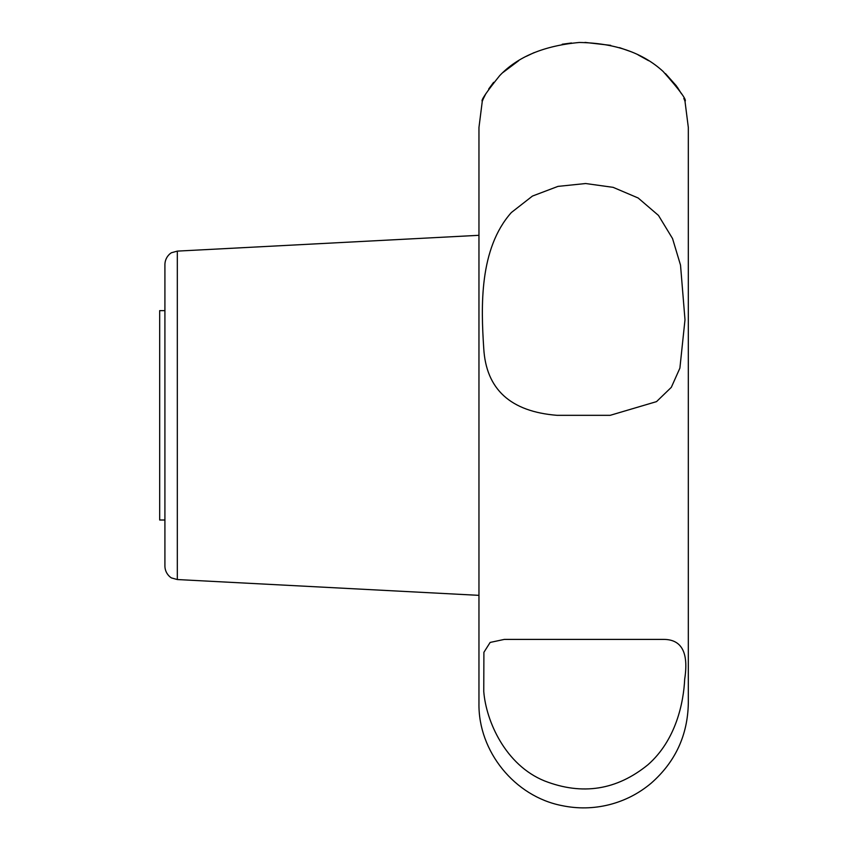 <?xml version="1.0" encoding="UTF-8"?>
<svg xmlns="http://www.w3.org/2000/svg" width="848" height="848" viewBox="0 0 848 848"><rect width="100%" height="100%" fill="white"/><g stroke="black" fill="none" stroke-linecap="round" stroke-linejoin="round"><path stroke-width="1.27" d="M164.915 310.644L164.915 566.475L164.915 520.004L159.678 520.004L159.678 310.644L164.915 310.644L164.915 264.184L164.915 520.004M478.961 147.414L478.961 703.204C478.081 751.275 514.683 796.473 561.895 805.6C577.711 808.907 593.473 808.621 609.161 804.72C624.828 800.735 638.841 793.548 651.222 783.149C675.326 761.949 687.696 735.301 688.322 703.204L688.322 127.454L684.993 101.283C687.124 100.265 679.831 90.312 663.115 71.444C642.699 52.724 614.758 43.068 579.311 42.474C544.077 45.718 517.534 56.774 499.684 75.642C486.498 92.05 480.689 100.605 482.279 101.283L478.961 127.454L478.961 415.329M503.012 72.472L518.69 60.685M526.343 56.318L534.155 52.597M562.192 44.244L571.51 42.983M585.003 42.411L610.73 45.357M619.528 47.647L630.817 51.622M638.099 54.887L648.656 60.717M665.457 73.575L676.513 86.008M677.17 86.931L681.485 93.789M683.817 98.463L684.209 99.343M684.537 100.117L684.993 101.283M482.48 100.785L483.243 98.94M483.466 98.453L485.872 93.651M488.702 88.987L493.621 82.32M511.355 212.53L532.459 196.058L557.973 186.39L585.639 183.528L613.136 187.344L638.162 197.997L658.472 215.424L672.538 238.553L680.52 265.117L684.993 319.76L679.895 368.138L671.309 387.345L656.522 401.623L610.168 415.329L557.104 415.329C510.496 411.64 486.042 389.264 483.731 348.21C481.017 306.796 479.078 248.803 511.355 212.53M483.763 691.555L483.901 652.313L490.144 642.434L504.327 639.403L662.945 639.403C681.591 639.085 688.841 652.313 684.696 679.11C683.605 702.515 676.068 740.092 647.925 764.769C616.687 790.177 582.247 795.572 544.586 780.944C505.397 765.087 486.105 721.203 483.763 691.555M478.961 595.349L177.317 579.544L177.317 251.114L478.961 235.309M177.317 251.114L171.805 252.651C172.208 252.079 165.243 255.895 164.915 264.184M177.317 579.544L171.805 578.007C172.208 578.58 165.243 574.753 164.915 566.475"/></g></svg>
